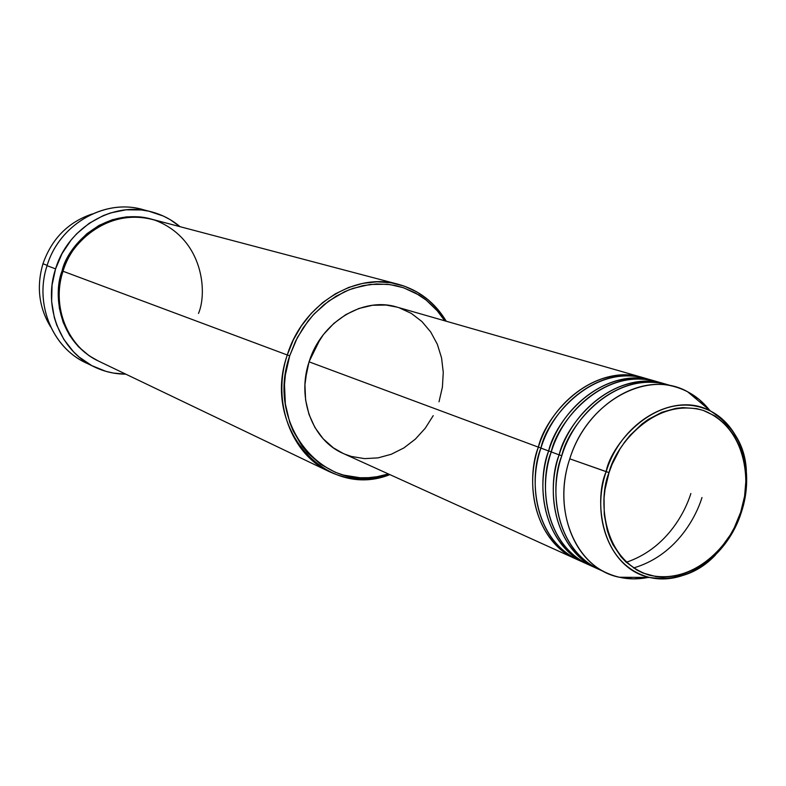 <?xml version="1.0" encoding="UTF-8"?>
<svg xmlns="http://www.w3.org/2000/svg" width="786" height="786" viewBox="0 0 786 786"><rect width="100%" height="100%" fill="white"/><g stroke="black" fill="none" stroke-linecap="round" stroke-linejoin="round"><path stroke-width="1.18" d="M746.356 470.794C745.266 445.986 733.417 426.12 710.809 411.196C660.004 386.378 610.889 443.275 606.153 471.659L609.042 472.602C614.888 446.212 654.355 396.645 703.136 410.361C749.923 428.694 750.689 488.617 740.658 512.295L741.316 512.433M576.885 559.386C528.064 537.074 527.494 473.162 538.371 447.146L540.965 447.981L538.371 447.146C553.55 397.52 603.373 364.989 642.29 377.427L643.646 377.83C588.419 362.15 544.334 418.447 538.371 447.146L309.085 361.845L538.371 447.146C522.778 493.077 540.414 543.932 575.588 558.817L576.885 559.386M650.435 380.031C594.471 359.86 546.584 418.486 540.925 448.099L548.657 450.968L540.925 448.099C525.294 494.129 542.949 545.081 578.162 559.986L587.289 564.102C538.204 541.682 537.683 477.22 548.657 450.968C563.984 400.909 614.131 368.064 653.254 380.571L645.011 378.204C606.045 365.755 556.144 398.364 540.925 448.099C529.371 474.675 531.267 542.448 583.477 562.108M626.275 562.285C664.828 549.306 684.203 514.83 690.874 493.5M585.973 563.523C550.613 548.569 532.918 497.312 548.657 450.968L551.291 451.822L548.657 450.968C554.68 422.023 599.109 365.195 654.63 380.974L653.254 380.571M661.537 383.224C605.279 362.857 556.969 422.053 551.261 451.94L559.131 454.868L551.261 451.94C535.482 498.383 553.197 549.738 588.596 564.712L597.871 568.897C548.52 546.378 548.058 481.346 559.131 454.868C574.595 404.358 625.086 371.189 664.396 383.765L656.015 381.357C616.853 368.84 566.618 401.764 551.261 451.94C539.589 478.772 541.456 547.164 594 566.863M633.487 567.973C674.29 556.183 695.178 519.605 701.986 497.538M596.535 568.307C560.998 553.285 543.244 501.615 559.131 454.868L561.813 455.733L559.131 454.868C565.222 425.658 609.995 368.29 665.801 384.177L664.396 383.765M675.744 387.017C689.204 390.996 700.473 398.708 709.552 410.145L699.393 399.642L687.504 391.693C647.34 368.83 586.975 401.96 569.781 458.828C585.403 407.875 636.228 374.362 675.744 387.017L667.216 384.57C627.847 371.975 577.278 405.232 561.774 455.851C550.229 482.751 551.576 550.485 603.304 571.206M42.965 263.762C51.768 238.698 68.195 222.104 92.227 213.969C68.195 222.104 51.768 238.698 42.965 263.762L47.18 265.334L42.965 263.762C36.323 286.536 38.897 307.601 50.677 326.947C38.897 307.601 36.323 286.536 42.965 263.762M287.283 354.987L289.71 355.783L295.556 341.153L303.347 327.546L312.877 315.314L323.901 304.772L336.103 296.184L349.18 289.769L362.778 285.652L376.563 283.933L390.17 284.62L403.267 287.676L415.548 293.001L426.719 300.439L436.515 309.782L444.738 320.806L438.057 311.57L425.845 299.751L418.918 294.956L403.729 287.833L395.604 285.593L387.223 284.267L370.039 284.444L352.845 288.413L344.465 291.783L328.548 301.176L314.302 313.771L307.994 321.12L297.363 337.577L289.71 355.783L285.357 374.991L284.483 384.727L285.357 403.965L289.69 422.229L293.08 430.757L302.148 446.222L307.729 453.001L320.659 464.33L335.504 472.376L343.462 475.078L360.047 477.741L368.526 477.682L377.005 476.709L388.412 473.958C326.603 497.066 264.548 426.827 289.71 355.783L287.283 354.987C302.561 304.369 355.4 271.72 398.453 284.335C418.928 290.103 434.864 302.404 446.261 321.238L438.067 309.674L428.193 299.8L416.865 291.891L404.338 286.153L390.927 282.754L376.956 281.81L362.778 283.373L348.748 287.421L335.239 293.895L322.624 302.62L311.227 313.398L301.362 325.935L293.316 339.925L287.283 354.987L63.008 271.239L287.283 354.987C261.276 428.341 326.534 500.142 389.866 474.616C368.978 481.572 348.866 480.619 329.531 471.747C291.351 454.505 271.524 401.774 287.283 354.987M151 211.719L141.539 209.302C103.831 198.74 59.264 224.727 47.062 265.688C59.746 222.811 107.78 196.883 146.255 210.677M398.453 284.335L151.069 219.029C116.043 208.87 74.385 233.029 63.008 271.239L62.094 270.905L60.139 278.234L58.321 293.217L59.353 308.132L63.175 322.388L69.61 335.396L78.384 346.665L89.132 355.763L98.309 360.99C55.875 339.886 53.821 290.908 62.094 270.905L63.027 271.199C51.198 306.55 67.773 347.127 98.781 361.216L329.531 471.747M642.29 377.427L396.92 307.09C363.073 296.401 321.12 321.965 309.085 361.845L315.127 347.461L323.518 334.453L333.903 323.351L345.869 314.577L358.907 308.476L372.515 305.273L386.132 305.056L396.989 307.12M305.332 379.54L309.055 361.727L314.94 347.717L320.275 338.904L309.055 361.727L305.341 379.53M89.702 364.458C53.969 350.821 33.739 305.332 47.062 265.688L55.58 268.871C67.94 227.39 112.997 201.059 151.079 211.739C161.867 214.529 171.515 219.51 180.043 226.673L170.022 219.549L163.291 216.042L148.888 211.208L141.342 209.95L125.956 209.823L110.649 212.908L103.212 215.629L89.182 223.312L76.714 233.737L71.231 239.858L62.055 253.593L55.58 268.871L47.062 265.688C34.417 303.524 52.073 347.029 85.222 362.454L93.986 366.748M569.781 458.828L606.153 471.659C621.53 420.883 675.086 390.976 710.809 411.196C742.181 427.348 754.806 472.543 741.306 512.482L740.658 512.295L734.301 527.681L730.282 534.922L720.742 548.166L715.299 554.051L703.332 564.073L696.907 568.111L683.476 574.035L676.589 575.873L662.795 577.16L656.015 576.59L643.017 573.043L636.935 570.086L625.882 561.931L621.038 556.793L612.942 544.659L609.789 537.771L607.264 530.412L604.257 514.624L604.061 497.911L605.024 489.423L609.042 472.602L612.058 464.447L619.938 449.061L624.723 441.987L630.008 435.424L641.857 424.076L648.293 419.41L661.851 412.296L675.891 408.366L682.906 407.629L696.592 408.632L703.136 410.361L715.299 416.138L725.881 424.794L734.488 435.975L740.834 449.228L744.696 464.054L745.963 479.902L744.597 496.172L740.658 512.295C734.782 537.26 698.577 585.855 649.403 575.214C601.319 559.74 598.215 497.518 609.042 472.602L569.781 458.828C551.625 511.607 576.678 568.936 619.27 577.238L633.477 578.889L648.018 577.464C633.693 580.294 620.115 578.869 607.283 573.181C571.56 558.089 553.757 505.997 569.781 458.828M671.431 385.936C615.065 366.964 567.669 425.992 561.774 455.851C545.857 502.706 563.621 554.474 599.197 569.516L607.283 573.181M619.27 577.238L649.658 577.474C611.842 570.017 589.913 518.799 606.153 471.659C594.56 496.762 598.077 564.161 649.658 577.474C675.96 580.962 697.85 573.525 715.309 555.162M85.497 352.806L84.839 352.58M125.799 374.165C114.668 374.097 104.086 371.64 94.055 366.777C60.591 351.204 42.768 307.188 55.58 268.871L52.063 285.063L51.64 301.51L54.322 317.544L56.788 325.208L63.853 339.424L73.471 351.735L79.111 357.021L91.785 365.618L105.855 371.326L113.253 373.045L125.799 374.165M62.094 270.905L68.009 256.943L76.389 244.387L86.873 233.727L99.036 225.395L112.388 219.716L126.389 216.877L140.468 216.965L150.568 218.891C101.276 206.659 66.476 248.769 62.094 270.905M399.229 307.807L411.314 313.388L421.935 321.562L430.708 331.987L437.321 344.239L441.555 357.876L443.265 372.368L442.4 387.184L439.01 401.784M433.224 415.637L425.236 428.252L415.332 439.148L403.886 447.932L391.29 454.259L378.017 457.884L364.537 458.631L351.381 456.45L345.083 454.269M343.168 453.443L333.343 447.824L323.154 438.785L314.911 427.496L308.977 414.36L305.597 399.907L304.939 384.708L307.031 369.371L309.085 361.845C296.636 398.738 312.592 440.406 343.109 453.414L575.588 558.817M198.494 313.437C207.514 292.677 203.564 238.865 155.107 220.227C104.921 205.657 67.606 247.993 63.008 271.239M644.648 381.289L649.374 382.075M633.477 378.105L638.212 378.872M687.504 391.693L710.809 411.196M741.306 512.482C727.836 555.427 686.325 586.15 649.658 577.474"/></g></svg>
